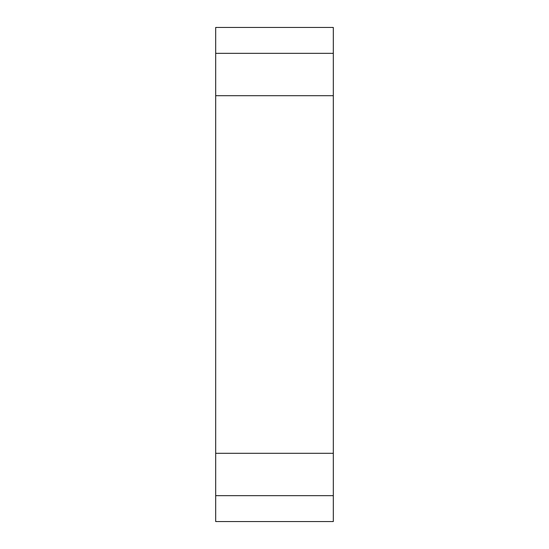 <?xml version="1.0" encoding="UTF-8"?>
<svg xmlns="http://www.w3.org/2000/svg" width="549" height="549" viewBox="0 0 549 549"><rect width="100%" height="100%" fill="white"/><g stroke="black" fill="none" stroke-linecap="round" stroke-linejoin="round"><path stroke-width="0.82" d="M215.682 453.316L215.682 95.684L333.318 95.684L333.318 521.55L215.682 521.55L215.682 453.316L333.318 453.316M215.682 495.672L333.318 495.672M215.682 27.45L333.318 27.45L333.318 53.328L215.682 53.328L215.682 27.45M215.682 95.684L215.682 53.328M333.318 95.684L333.318 53.328"/></g></svg>
